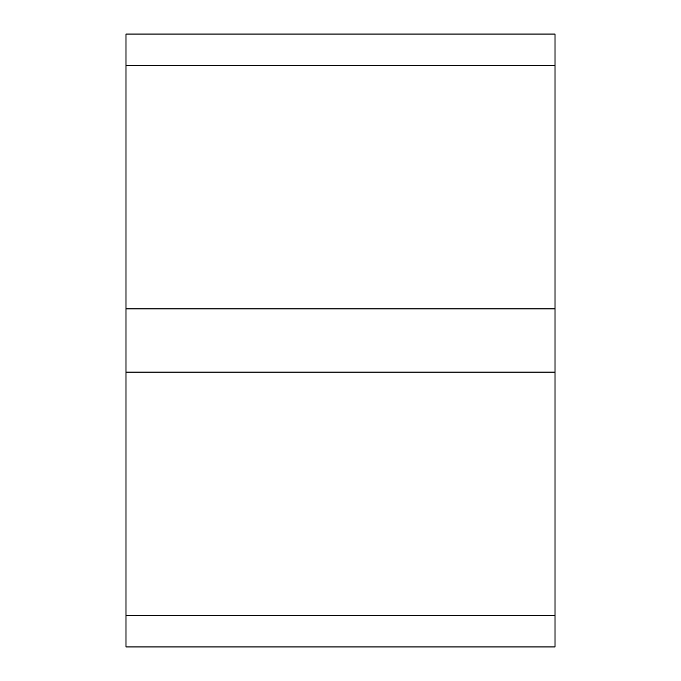 <?xml version="1.0" encoding="UTF-8"?>
<svg xmlns="http://www.w3.org/2000/svg" width="681" height="681" viewBox="0 0 681 681"><rect width="100%" height="100%" fill="white"/><g stroke="black" fill="none" stroke-linecap="round" stroke-linejoin="round"><path stroke-width="1.02" d="M125.985 65.657L125.985 34.05L555.015 34.05L555.015 65.657L125.985 65.657L125.985 308.893L555.015 308.893L555.015 65.657M125.985 615.343L555.015 615.343L555.015 646.95L125.985 646.95L125.985 308.893M555.015 615.343L555.015 308.893M555.015 372.107L125.985 372.107"/></g></svg>
